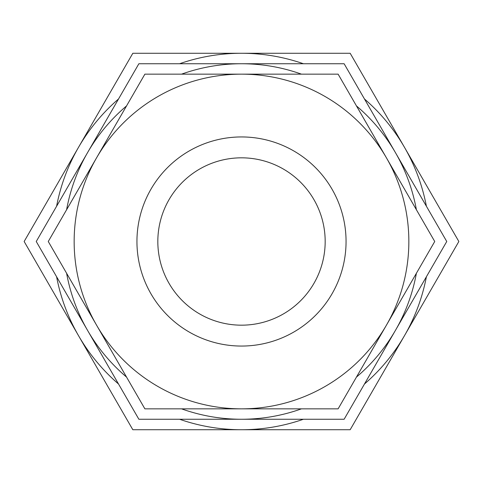 <?xml version="1.0" encoding="UTF-8"?>
<svg xmlns="http://www.w3.org/2000/svg" width="483" height="483" viewBox="0 0 483 483"><rect width="100%" height="100%" fill="white"/><g stroke="black" fill="none" stroke-linecap="round" stroke-linejoin="round"><path stroke-width="0.72" d="M238.584 419.256L236.151 419.256M181.566 408.847A177.756 177.756 0 0 0 241.5 419.256L138.875 419.256L36.249 241.5L138.875 63.744L344.125 63.744L446.751 241.5L344.125 419.256L241.5 419.256A177.756 177.756 0 0 0 301.434 408.847M364.484 384.003A188.231 188.231 0 0 0 426.398 276.753M426.398 206.247A188.231 188.231 0 0 0 364.484 98.997M303.421 63.744A188.231 188.231 0 0 0 179.579 63.744M118.516 98.997A188.231 188.231 0 0 0 56.602 206.247M56.602 276.753A188.231 188.231 0 0 0 118.516 384.003M179.579 419.256A188.231 188.231 0 0 0 303.421 419.256M78.487 335.613L24.15 241.5L132.825 53.269L350.175 53.269L458.85 241.5L350.175 429.731L132.825 429.731L78.487 335.613M416.394 209.737A177.756 177.756 0 0 0 356.46 105.922M301.434 74.153A177.756 177.756 0 0 0 181.566 74.153M356.46 377.078A177.756 177.756 0 0 0 416.394 273.263M66.606 273.263A177.756 177.756 0 0 0 126.54 377.078M126.54 105.922A177.756 177.756 0 0 0 66.606 209.737M157.826 241.5A83.674 83.674 0 0 0 241.5 325.174A83.674 83.674 0 0 0 325.174 241.5A83.674 83.674 0 0 0 241.5 157.826A83.674 83.674 0 0 0 157.826 241.5M136.943 241.5A104.557 104.557 0 0 1 241.5 136.943A104.557 104.557 0 0 1 346.057 241.5A104.557 104.557 0 0 1 241.5 346.057A104.557 104.557 0 0 1 136.943 241.5M48.264 241.5L144.882 74.153L338.118 74.153L434.736 241.5L338.118 408.847L144.882 408.847L48.264 241.5M74.153 241.5A167.347 167.347 0 0 1 241.5 74.153A167.347 167.347 0 0 1 408.847 241.5A167.347 167.347 0 0 1 241.5 408.847A167.347 167.347 0 0 1 74.153 241.5M295.222 419.256L289.655 419.256"/></g></svg>
